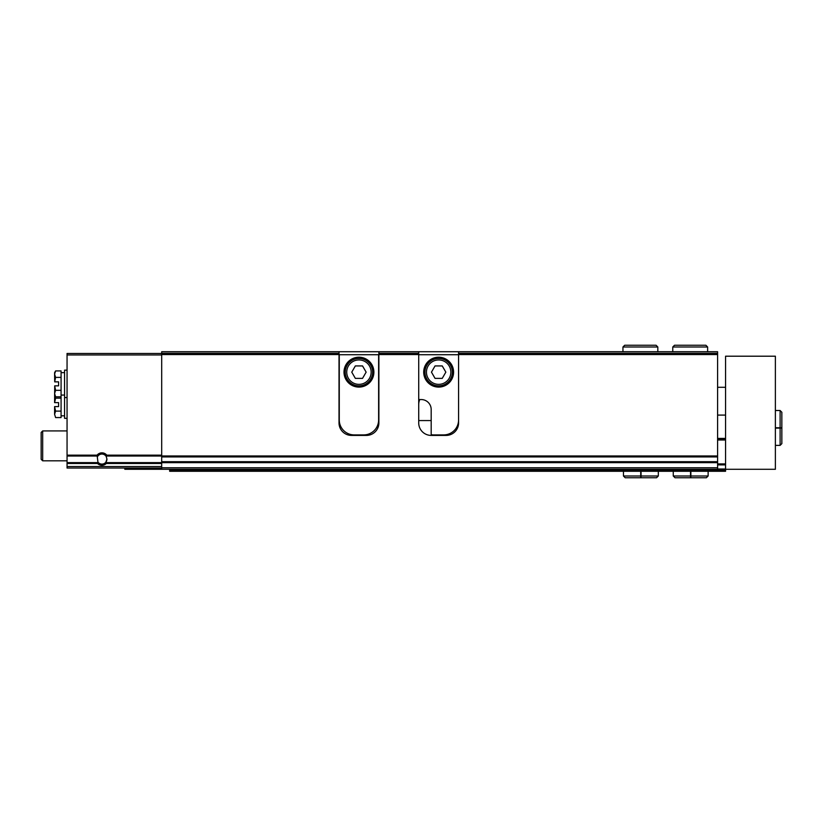 <?xml version="1.0" encoding="UTF-8"?>
<svg xmlns="http://www.w3.org/2000/svg" width="823" height="823" viewBox="0 0 823 823"><rect width="100%" height="100%" fill="white"/><g stroke="black" fill="none" stroke-linecap="round" stroke-linejoin="round"><path stroke-width="1.23" d="M161.699 468.04L67.054 468.04L67.054 462.608L97.453 462.608L97.536 463.483A6.224 6.224 0 0 0 106.311 463.483L106.393 462.608L161.699 462.608M67.054 462.608L67.054 455.15L97.083 455.15A6.224 6.224 0 0 1 106.764 455.15L106.229 456.508L106.928 459.069L105.889 462.135L106.393 462.608M97.453 462.608L97.947 462.135L97.083 455.15M339.025 404.525A12.448 12.448 0 0 1 339.271 402.046M378.621 402.046A12.448 12.448 0 0 1 378.878 404.525M339.025 351.73L378.878 351.73L378.878 422.96A12.448 12.448 0 0 1 366.42 435.408L351.472 435.408A12.448 12.448 0 0 1 339.025 422.96L339.025 354.569L161.699 354.569L161.699 351.73L339.025 351.73L339.025 353.324L161.699 353.324M717.594 354.569L717.594 353.324L458.576 353.324L458.576 354.569L717.594 354.569L717.594 456.93L161.699 456.93L161.699 354.569M458.576 354.569L458.576 422.96A12.448 12.448 0 0 1 446.117 435.408L431.18 435.408A12.448 12.448 0 0 1 418.722 422.96L418.722 354.569L378.878 354.569M339.025 354.569L339.025 353.324M418.722 354.569L418.722 353.324L378.878 353.324M418.722 353.324L418.722 351.73L378.878 351.73M418.722 351.73L458.576 351.73L458.576 353.324M717.594 353.324L717.594 351.73L458.576 351.73M418.722 404.525A12.448 12.448 0 0 1 419.761 399.546M67.054 455.15L67.054 353.468L161.699 353.468M717.594 456.93L717.594 469.285L161.699 469.285L161.699 456.93M106.928 459.357A5.01 5.01 0 0 1 97.947 462.135M97.608 456.508A5.01 5.01 0 0 1 106.229 456.508M67.054 460.818L42.673 460.818L42.673 430.923L67.054 430.923M42.673 460.818L41.15 459.285L41.15 432.456L42.673 430.923M54.596 374.146L54.699 381.862L55.604 377.387L54.596 374.146L55.604 370.916L54.596 374.146L54.596 372.644L55.604 370.916L61.077 370.916L61.077 417.57L55.604 417.57L54.596 414.329L55.604 417.57M67.054 370.155L64.564 370.155L64.564 418.321L67.054 418.321M54.596 395.061L55.604 396.799L54.596 393.559L55.604 390.328L54.699 385.843L54.596 402.632L55.604 398.157L54.596 394.917M55.604 396.799L61.077 396.799M55.604 390.328L61.077 390.328M54.699 385.843L58.587 385.843L58.587 381.862L54.699 381.862M55.604 377.387L61.077 377.387M54.596 406.613L54.596 414.329L55.604 411.099L54.596 406.613M55.604 411.099L61.077 411.099M54.699 406.613L58.587 406.613L58.587 402.632L54.699 402.632M55.604 398.157L61.077 398.157M458.576 419.967A14.948 14.948 0 0 1 443.628 434.914L433.67 434.914A14.948 14.948 0 0 1 431.18 434.698L431.18 409.504A9.958 9.958 0 0 0 421.211 399.546L418.722 399.546M423.701 372.15A14.948 14.948 0 0 0 446.117 385.092A14.948 14.948 0 0 0 446.117 359.209A14.948 14.948 0 0 0 423.701 372.15M418.722 354.713L458.576 354.713M426.448 372.15A12.201 12.201 0 0 0 444.749 382.716A12.201 12.201 0 0 0 444.749 361.575A12.201 12.201 0 0 0 426.448 372.15M442.239 365.926L435.048 365.926L431.458 372.15L435.048 378.374L442.239 378.374L445.84 372.15L442.239 365.926M424.946 372.15A13.703 13.703 0 0 0 445.5 384.012A13.703 13.703 0 0 0 445.5 360.289A13.703 13.703 0 0 0 424.946 372.15M339.271 419.967L339.271 354.713L378.621 354.713L378.621 419.967A14.948 14.948 0 0 1 363.684 434.914L354.219 434.914A14.948 14.948 0 0 1 339.271 419.967M344.004 372.15A14.948 14.948 0 0 0 366.42 385.092A14.948 14.948 0 0 0 366.42 359.209A14.948 14.948 0 0 0 344.004 372.15M346.74 372.15A12.201 12.201 0 0 0 365.052 382.716A12.201 12.201 0 0 0 365.052 361.575A12.201 12.201 0 0 0 346.74 372.15M362.542 365.926L355.351 365.926L351.76 372.15L355.351 378.374L362.542 378.374L366.142 372.15L362.542 365.926M345.249 372.15A13.703 13.703 0 0 0 365.793 384.012A13.703 13.703 0 0 0 365.793 360.289A13.703 13.703 0 0 0 345.249 372.15M169.661 470.283L725.567 470.283L725.567 471.27L169.661 471.27L169.661 469.285L124.829 469.285L124.829 468.04M725.567 469.285L725.567 356.205L775.379 356.205L775.379 469.285L725.567 469.285L725.567 470.283M717.594 464.902L725.567 464.902M717.594 438.998L725.567 438.998M717.594 438.402L725.567 438.402M717.594 468.997L725.567 468.997M690.528 471.27L690.528 476.003L673.265 476.003L675.004 477.752L706.381 477.752L708.13 476.003L690.867 476.003C690.826 478.245 690.785 478.245 690.744 476.003L690.744 471.27M690.867 471.27L690.867 476.003C690.826 478.245 690.785 478.245 690.744 476.003L690.641 476.003C690.6 478.245 690.559 478.245 690.528 476.003C690.559 478.245 690.6 478.245 690.641 476.003L690.641 471.27M640.716 471.27L640.716 476.003L623.453 476.003L625.192 477.752L640.994 477.752M641.055 471.27L641.055 476.003C641.014 478.245 640.973 478.245 640.932 476.003L640.932 471.27M640.829 471.27L640.829 476.003C640.788 478.245 640.757 478.245 640.716 476.003C640.757 478.245 640.788 478.245 640.829 476.003L640.932 476.003C640.973 478.245 641.014 478.245 641.055 476.003L658.318 476.003L656.569 477.752L640.983 477.752M775.379 428.114L780.111 428.114L780.111 445.377L781.85 443.628L781.85 412.251L780.111 410.502L780.111 427.765C782.344 427.806 782.344 427.847 780.111 427.888L775.379 427.888M775.379 427.765L780.111 427.765C782.344 427.806 782.344 427.847 780.111 427.888L780.111 427.991C782.344 428.032 782.344 428.073 780.111 428.114C782.344 428.073 782.344 428.032 780.111 427.991L775.379 427.991M672.761 351.73L672.761 346.997L674.5 345.249L705.887 345.249L707.626 346.997L672.761 346.997L672.761 351.73M622.949 351.73L622.949 346.997L624.698 345.249L656.075 345.249L657.824 346.997L622.949 346.997L622.949 351.73M106.311 463.483L161.699 463.483M67.054 463.483L97.536 463.483M106.743 456.024L161.699 456.024M67.054 456.024L97.093 456.024M106.764 455.15L161.699 455.15M717.594 455.973L161.699 455.973M67.054 354.96L161.699 354.96M67.054 466.538L161.699 466.538M431.18 420.563L418.722 420.563M717.594 467.783L161.699 467.783M717.594 462.66L161.699 462.66M717.594 461.703L161.699 461.703M717.594 463.905L725.567 463.905M717.594 439.996L725.567 439.996M64.564 397.55L67.054 397.55M61.077 395.061L64.564 395.061M61.077 372.644L64.564 372.644M61.077 415.831L64.564 415.831M725.567 387.294L717.594 387.294M725.567 415.09L717.594 415.09M673.265 471.27L673.265 476.003M708.13 471.27L708.13 476.003M690.579 477.752L675.004 477.752M623.453 471.27L623.453 476.003M658.318 471.27L658.318 476.003M640.767 477.752L625.192 477.752M775.379 445.377L780.111 445.377M775.379 410.502L780.111 410.502M781.85 427.837L781.85 412.251M707.626 351.73L707.626 346.997M657.824 351.73L657.824 346.997"/></g></svg>
